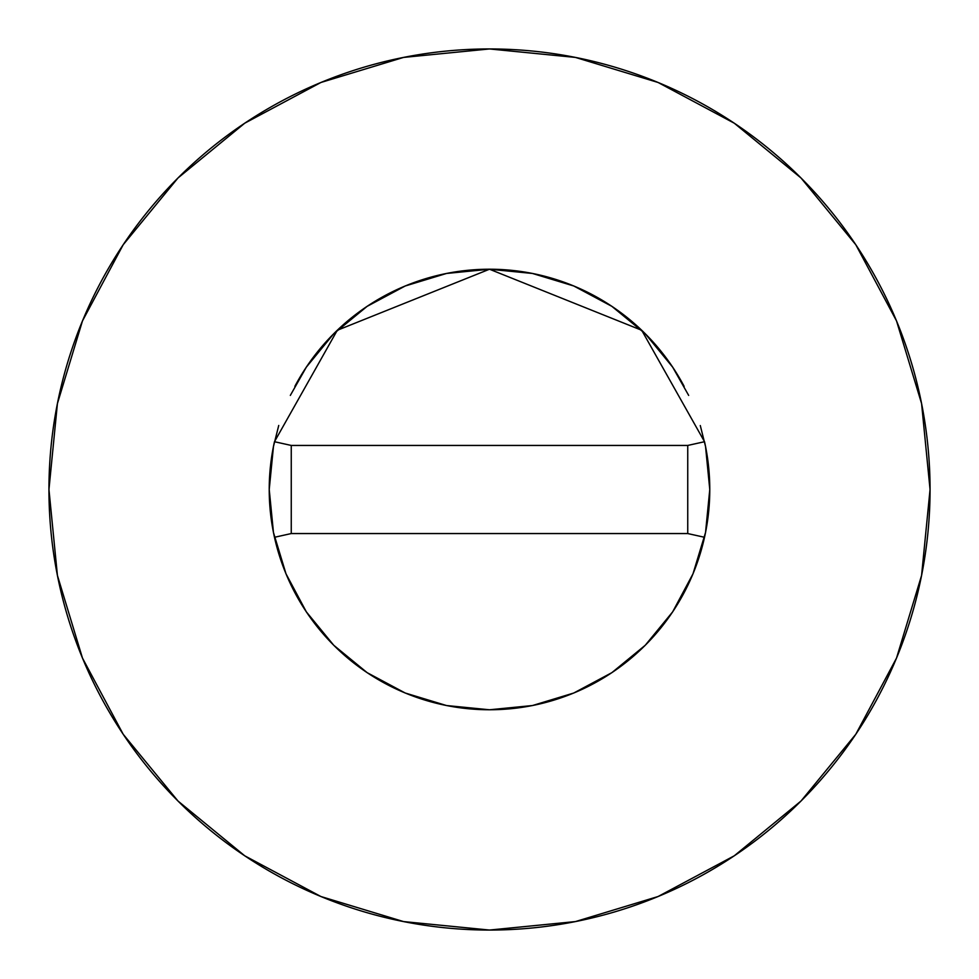 <?xml version="1.0" encoding="UTF-8"?>
<svg xmlns="http://www.w3.org/2000/svg" width="979" height="979" viewBox="0 0 979 979"><rect width="100%" height="100%" fill="white"/><g stroke="black" fill="none" stroke-linecap="round" stroke-linejoin="round"><path stroke-width="1.47" d="M274.475 441.676A220.275 220.275 0 0 0 269.225 489.5A220.275 220.275 0 0 1 274.475 441.713L337.29 330.278L489.5 269.225L641.71 330.278L704.525 441.713A220.275 220.275 0 0 1 709.775 489.5A220.275 220.275 0 0 0 704.525 441.676M684.125 386.338A220.275 220.275 0 0 0 294.875 386.338M48.95 489.5A440.55 440.55 0 0 1 489.5 48.95A440.55 440.55 0 0 1 930.05 489.5A440.55 440.55 0 0 1 489.5 930.05A440.55 440.55 0 0 1 48.95 489.5L57.418 575.444L82.481 658.096L123.195 734.262L177.982 801.018L244.738 855.805L320.904 896.519L403.556 921.582L489.5 930.05L575.444 921.582L658.096 896.519L734.262 855.805L801.018 801.018L855.805 734.262L896.519 658.096L921.582 575.444L930.05 489.5L921.582 403.556L896.519 320.904L855.805 244.738L801.018 177.982L734.262 123.195L658.096 82.481L575.444 57.418L489.5 48.95L403.556 57.418L320.904 82.481L244.738 123.195L177.982 177.982L123.195 244.738L82.481 320.904L57.418 403.556L48.95 489.5M700.291 425.547L705.541 446.522L709.775 489.5L705.541 532.478L693.01 573.792L672.646 611.875L645.259 645.259L611.875 672.646L573.792 693.01L532.478 705.541L489.5 709.775L446.522 705.541L405.208 693.01L367.125 672.646L333.741 645.259L306.354 611.875L285.99 573.792L273.459 532.478L269.225 489.5L273.459 446.522L278.734 425.461M290.335 395.406L306.354 367.125L333.741 333.741L367.125 306.354L405.208 285.99L446.522 273.459L489.5 269.225L532.478 273.459L573.792 285.99L611.875 306.354L645.259 333.741L672.646 367.125L688.665 395.406M855.805 244.738L801.018 177.982L734.372 123.281M244.738 123.195L177.982 177.982L123.281 244.628M123.195 734.262L177.982 801.018L244.628 855.719M734.262 855.805L801.018 801.018L855.719 734.372M704.525 537.287A220.275 220.275 0 0 0 709.775 489.5A220.275 220.275 0 0 1 274.475 537.287A220.275 220.275 0 0 1 269.225 489.5A220.275 220.275 0 0 0 704.525 537.287L687.747 533.555L704.525 537.287A220.275 220.275 0 0 0 704.525 441.713L687.747 445.445L704.525 441.713L641.71 330.278L489.5 269.225L337.29 330.278L274.475 441.713A220.275 220.275 0 0 0 269.225 489.5M291.252 533.555L274.475 537.287L291.252 533.555L687.747 533.555L687.747 445.445L291.252 445.445L274.475 441.713L291.252 445.445L291.252 533.555L687.747 533.555L687.747 445.445L291.252 445.445L291.252 533.555"/></g></svg>

